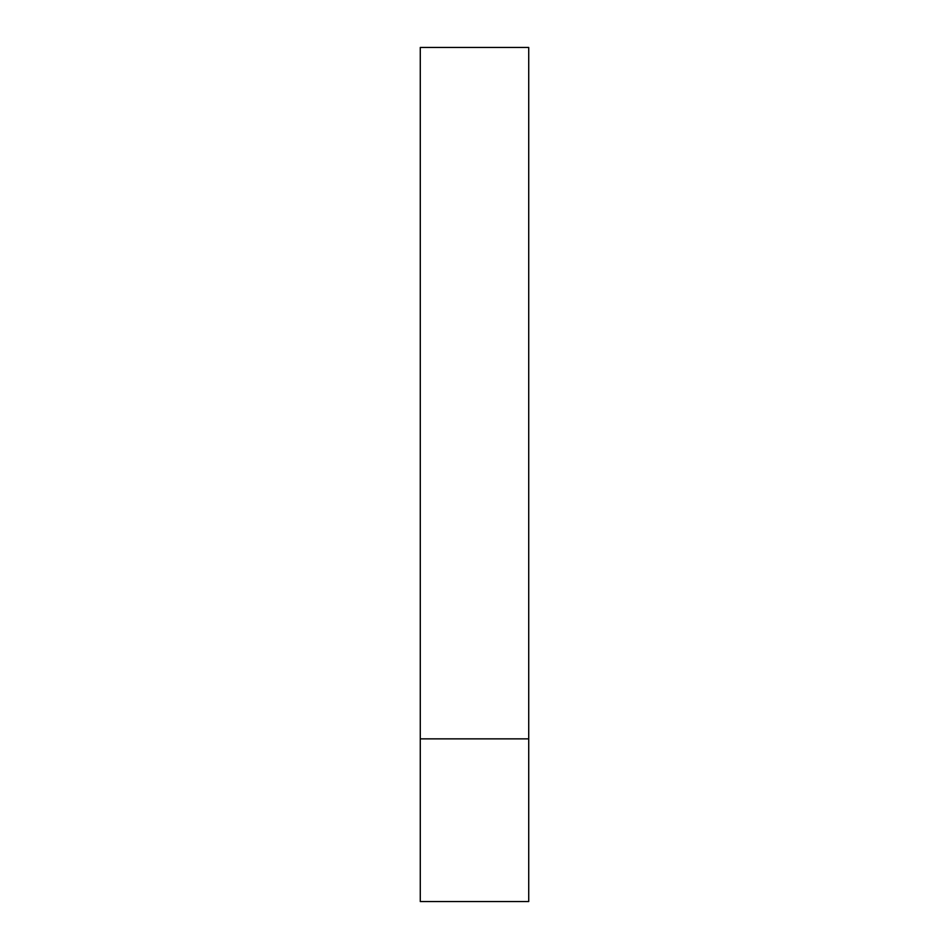<?xml version="1.0" encoding="UTF-8"?>
<svg xmlns="http://www.w3.org/2000/svg" width="949" height="949" viewBox="0 0 949 949"><rect width="100%" height="100%" fill="white"/><g stroke="black" fill="none" stroke-linecap="round" stroke-linejoin="round"><path stroke-width="1.42" d="M528.723 738.868L420.277 738.868L528.723 738.868L528.723 47.45L420.277 47.45L420.277 901.55L528.723 901.55L528.723 738.868"/></g></svg>
